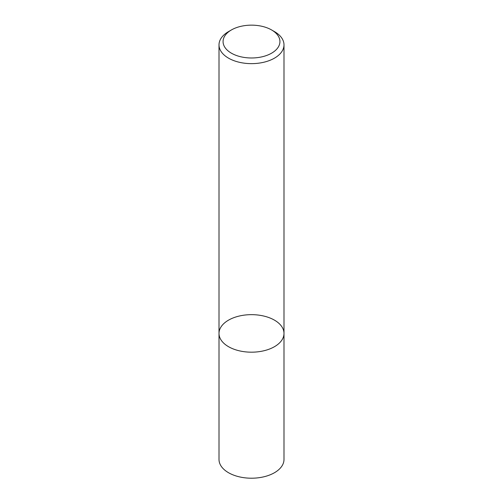 <?xml version="1.0" encoding="UTF-8"?>
<svg xmlns="http://www.w3.org/2000/svg" width="503" height="503" viewBox="0 0 503 503"><rect width="100%" height="100%" fill="white"/><g stroke="black" fill="none" stroke-linecap="round" stroke-linejoin="round"><path stroke-width="0.75" d="M274.475 346.686A32.494 18.762 180 0 1 239.063 350.754A32.494 18.762 180 0 1 219.006 333.42A32.494 18.762 180 0 1 251.5 314.658A32.494 18.762 180 0 1 283.994 333.42A32.494 18.762 180 0 1 274.475 346.686A32.494 18.762 180 0 1 239.063 350.754A32.494 18.762 180 0 1 219.006 333.42L219.006 459.446A32.494 18.762 180 0 0 239.063 476.781A32.494 18.762 180 0 0 274.475 472.713A32.494 18.762 180 0 0 283.994 459.446L283.994 333.42A32.494 18.762 180 0 1 274.475 346.686M271.607 29.96L274.481 31.614A32.494 18.762 180 0 1 283.994 44.88A32.494 18.762 180 0 1 274.475 58.147A32.494 18.762 180 0 1 239.063 62.215A32.494 18.762 180 0 1 219.006 44.88A32.494 18.762 180 0 1 228.519 31.614L231.393 29.96A28.432 16.417 180 0 1 271.607 29.96A28.432 16.417 180 0 1 271.607 53.173A28.432 16.417 180 0 1 231.393 53.173A28.432 16.417 180 0 1 231.393 29.96M219.006 44.88L219.006 333.42M283.994 44.88L283.994 333.42"/></g></svg>
